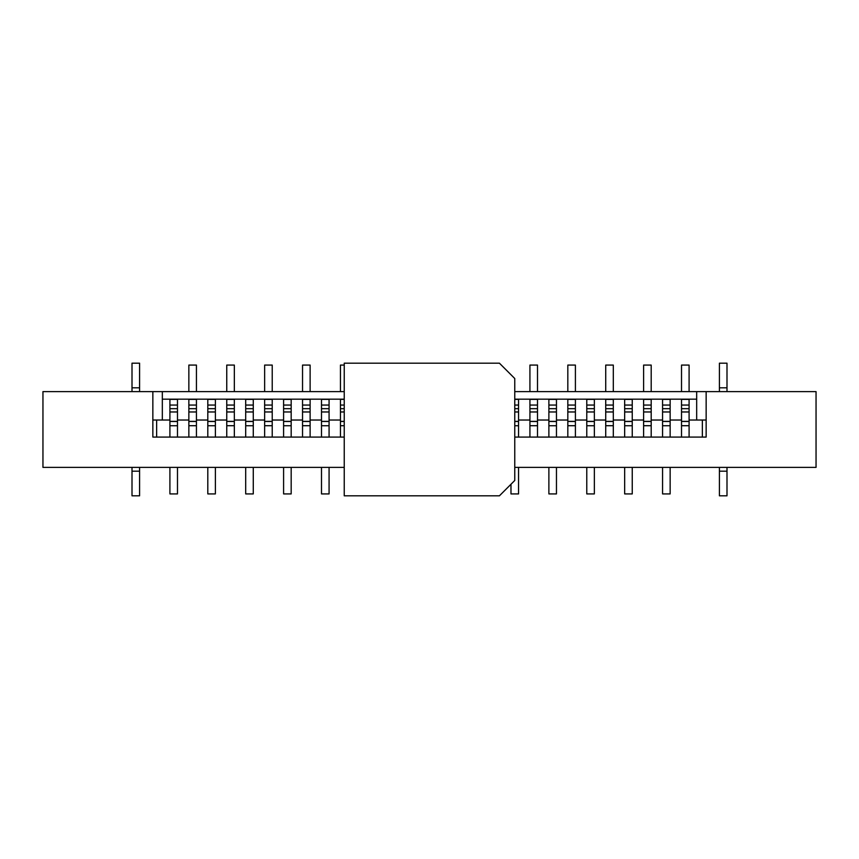 <?xml version="1.0" encoding="UTF-8"?>
<svg xmlns="http://www.w3.org/2000/svg" width="859" height="859" viewBox="0 0 859 859"><rect width="100%" height="100%" fill="white"/><g stroke="black" fill="none" stroke-linecap="round" stroke-linejoin="round"><path stroke-width="1.29" d="M344.234 467.393L42.95 467.393L42.95 391.607L152.848 391.607L152.848 437.081L152.848 420.03L169.91 420.03L169.91 437.081M152.848 391.607L162.33 391.607L162.33 420.03M514.766 437.081L706.152 437.081L706.152 420.03L696.67 420.03L696.67 391.607L816.05 391.607L816.05 467.393L514.766 467.393M696.67 420.03L689.09 420.03L689.09 399.177L681.52 399.177L681.52 420.03L670.149 420.03L670.149 399.177L662.568 399.177L662.568 420.03L651.197 420.03L651.197 399.177L643.616 399.177L643.616 420.03L632.245 420.03L632.245 399.177L624.665 399.177L624.665 420.03L613.305 420.03L613.305 399.177L605.724 399.177L605.724 420.03L594.353 420.03L594.353 399.177L586.772 399.177L586.772 420.03L575.401 420.03L575.401 399.177L567.82 399.177L567.82 420.03L556.46 420.03L556.46 399.177L548.88 399.177L548.88 420.03L537.509 420.03L537.509 399.177L529.928 399.177L529.928 420.03L518.557 420.03L518.557 399.177L514.766 399.177M696.67 399.177L689.09 399.177M662.568 399.177L651.197 399.177M624.665 399.177L613.305 399.177M586.772 399.177L575.401 399.177M548.88 399.177L537.509 399.177M344.234 399.177L321.491 399.177L321.491 420.03L310.12 420.03L310.12 399.177L302.54 399.177L302.54 420.03L291.18 420.03L291.18 399.177L283.599 399.177L283.599 420.03L272.228 420.03L272.228 399.177L264.647 399.177L264.647 420.03L253.276 420.03L253.276 399.177L245.695 399.177L245.695 420.03L234.335 420.03L234.335 399.177L226.755 399.177L226.755 420.03L215.384 420.03L215.384 399.177L207.803 399.177L207.803 420.03L196.432 420.03L196.432 399.177L188.851 399.177L188.851 420.03L177.48 420.03L177.48 399.177L169.91 399.177L169.91 420.03M321.491 399.177L310.12 399.177M283.599 399.177L272.228 399.177M245.695 399.177L234.335 399.177M207.803 399.177L196.432 399.177M696.67 391.607L514.766 391.607M344.234 391.607L162.33 391.607M643.616 399.177L632.245 399.177M605.724 399.177L594.353 399.177M567.82 399.177L556.46 399.177M529.928 399.177L518.557 399.177M340.443 399.177L340.443 420.03L329.072 420.03L329.072 399.177M302.54 399.177L291.18 399.177M264.647 399.177L253.276 399.177M226.755 399.177L215.384 399.177M188.851 399.177L177.48 399.177M169.91 399.177L162.33 399.177M156.639 420.03L156.639 437.081M702.361 437.081L702.361 420.03M681.52 399.177L670.149 399.177M139.588 495.815L132.007 495.815L132.007 471.183L139.588 471.183L139.588 495.815M139.588 363.185L132.007 363.185L132.007 387.817L139.588 387.817L139.588 363.185M139.588 471.183L139.588 467.393M139.588 391.607L139.588 387.817M132.007 387.817L132.007 391.607M132.007 467.393L132.007 471.183M719.413 363.185L726.993 363.185L726.993 387.817L719.413 387.817L719.413 363.185M719.413 495.815L726.993 495.815L726.993 471.183L719.413 471.183L719.413 495.815M719.413 387.817L719.413 391.607M719.413 467.393L719.413 471.183M726.993 471.183L726.993 467.393M726.993 391.607L726.993 387.817M177.48 405.061L169.91 405.061M177.48 420.03L177.48 425.742L169.91 425.742M177.48 425.742L177.48 437.081M169.91 467.393L169.91 493.925L177.48 493.925L177.48 467.393M177.48 421.49L169.91 421.458L177.48 421.49M196.432 391.607L196.432 365.075L188.851 365.075L188.851 391.607M196.432 405.061L188.851 405.061M188.851 420.03L188.851 437.081M196.432 420.03L196.432 425.71L188.851 425.71M196.432 425.71L196.432 437.081M196.432 421.49L188.851 421.458L196.432 421.49M499.423 495.815L344.234 495.815L344.234 363.185L499.423 363.185L514.766 378.529L514.766 480.471L499.423 495.815M215.384 405.061L207.803 405.061M207.803 420.03L207.803 437.081M215.384 420.03L215.384 425.742L207.803 425.742M215.384 425.742L215.384 437.081M207.803 467.393L207.803 493.925L215.384 493.925L215.384 467.393M215.384 421.49L207.803 421.458L215.384 421.49M253.276 405.061L245.695 405.061M245.695 420.03L245.695 437.081M253.276 420.03L253.276 425.742L245.695 425.742M253.276 425.742L253.276 437.081M245.695 467.393L245.695 493.925L253.276 493.925L253.276 467.393M253.276 421.49L245.695 421.458L253.276 421.49M234.335 391.607L234.335 365.075L226.755 365.075L226.755 391.607M234.335 405.061L226.755 405.061M226.755 420.03L226.755 437.081M234.335 420.03L234.335 425.71L226.755 425.71M234.335 425.71L234.335 437.081M234.335 421.49L226.755 421.458L234.335 421.49M272.228 391.607L272.228 365.075L264.647 365.075L264.647 391.607M272.228 405.061L264.647 405.061M264.647 420.03L264.647 437.081M272.228 420.03L272.228 425.71L264.647 425.71M272.228 425.71L272.228 437.081M272.228 421.49L264.647 421.458L272.228 421.49M706.152 437.081L706.152 391.607M152.848 437.081L344.234 437.081M291.18 405.061L283.599 405.061M283.599 420.03L283.599 437.081M291.18 420.03L291.18 425.742L283.599 425.742M291.18 425.742L291.18 437.081M283.599 467.393L283.599 493.925L291.18 493.925L291.18 467.393M291.18 421.49L283.599 421.458L291.18 421.49M310.12 391.607L310.12 365.075L302.54 365.075L302.54 391.607M310.12 405.061L302.54 405.061M302.54 420.03L302.54 437.081M310.12 420.03L310.12 425.71L302.54 425.71M310.12 425.71L310.12 437.081M310.12 421.49L302.54 421.458L310.12 421.49M329.072 405.061L321.491 405.061M321.491 420.03L321.491 437.081M329.072 420.03L329.072 425.742L321.491 425.742M329.072 425.742L329.072 437.081M321.491 467.393L321.491 493.925L329.072 493.925L329.072 467.393M329.072 421.49L321.491 421.458L329.072 421.49M344.234 365.075L340.443 365.075L340.443 391.607M344.234 405.061L340.443 405.061M340.443 420.03L340.443 437.081M344.234 425.71L340.443 425.71M344.234 421.49L340.443 421.49L344.234 421.458M518.557 405.061L514.766 405.061M518.557 420.03L518.557 425.742L514.766 425.742M518.557 425.742L518.557 437.081M510.976 484.261L510.976 493.925L518.557 493.925L518.557 467.393M514.766 421.49L518.557 421.49L514.766 421.458M537.509 391.607L537.509 365.075L529.928 365.075L529.928 391.607M537.509 405.061L529.928 405.061M529.928 420.03L529.928 437.081M537.509 420.03L537.509 425.71L529.928 425.71M537.509 425.71L537.509 437.081M537.509 421.49L529.928 421.458L537.509 421.49M556.46 405.061L548.88 405.061M548.88 420.03L548.88 437.081M556.46 420.03L556.46 425.742L548.88 425.742M556.46 425.742L556.46 437.081M548.88 467.393L548.88 493.925L556.46 493.925L556.46 467.393M556.46 421.49L548.88 421.458L556.46 421.49M575.401 391.607L575.401 365.075L567.82 365.075L567.82 391.607M575.401 405.061L567.82 405.061M567.82 420.03L567.82 437.081M575.401 420.03L575.401 425.71L567.82 425.71M575.401 425.71L575.401 437.081M575.401 421.49L567.82 421.458L575.401 421.49M594.353 405.061L586.772 405.061M586.772 420.03L586.772 437.081M594.353 420.03L594.353 425.742L586.772 425.742M594.353 425.742L594.353 437.081M586.772 467.393L586.772 493.925L594.353 493.925L594.353 467.393M594.353 421.49L586.772 421.458L594.353 421.49M613.305 391.607L613.305 365.075L605.724 365.075L605.724 391.607M613.305 405.061L605.724 405.061M605.724 420.03L605.724 437.081M613.305 420.03L613.305 425.71L605.724 425.71M613.305 425.71L613.305 437.081M613.305 421.49L605.724 421.458L613.305 421.49M632.245 405.061L624.665 405.061M624.665 420.03L624.665 437.081M632.245 420.03L632.245 425.742L624.665 425.742M632.245 425.742L632.245 437.081M624.665 467.393L624.665 493.925L632.245 493.925L632.245 467.393M632.245 421.49L624.665 421.458L632.245 421.49M651.197 391.607L651.197 365.075L643.616 365.075L643.616 391.607M651.197 405.061L643.616 405.061M643.616 420.03L643.616 437.081M651.197 420.03L651.197 425.71L643.616 425.71M651.197 425.71L651.197 437.081M651.197 421.49L643.616 421.458L651.197 421.49M670.149 405.061L662.568 405.061M662.568 420.03L662.568 437.081M670.149 420.03L670.149 425.742L662.568 425.742M670.149 425.742L670.149 437.081M662.568 467.393L662.568 493.925L670.149 493.925L670.149 467.393M670.149 421.49L662.568 421.458L670.149 421.49M689.09 391.607L689.09 365.075L681.52 365.075L681.52 391.607M689.09 405.061L681.52 405.061M681.52 420.03L681.52 437.081M689.09 420.03L689.09 425.71L681.52 425.71M689.09 425.71L689.09 437.081M689.09 421.49L681.52 421.458L689.09 421.49M177.48 399.381L169.91 399.381M177.48 408.68L169.91 408.68M177.48 421.361L169.91 421.361M177.48 411.966L169.91 411.966M196.432 399.381L188.851 399.381M196.432 408.68L188.851 408.68M196.432 421.361L188.851 421.361M196.432 411.966L188.851 411.966M215.384 399.381L207.803 399.381M215.384 408.68L207.803 408.68M215.384 421.361L207.803 421.361M215.384 411.966L207.803 411.966M253.276 399.381L245.695 399.381M253.276 408.68L245.695 408.68M253.276 421.361L245.695 421.361M253.276 411.966L245.695 411.966M234.335 399.381L226.755 399.381M234.335 408.68L226.755 408.68M234.335 421.361L226.755 421.361M234.335 411.966L226.755 411.966M272.228 399.381L264.647 399.381M272.228 408.68L264.647 408.68M272.228 421.361L264.647 421.361M272.228 411.966L264.647 411.966M291.18 399.381L283.599 399.381M291.18 408.68L283.599 408.68M291.18 421.361L283.599 421.361M291.18 411.966L283.599 411.966M310.12 399.381L302.54 399.381M310.12 408.68L302.54 408.68M310.12 421.361L302.54 421.361M310.12 411.966L302.54 411.966M329.072 399.381L321.491 399.381M329.072 408.68L321.491 408.68M329.072 421.361L321.491 421.361M329.072 411.966L321.491 411.966M344.234 399.381L340.443 399.381M344.234 408.68L340.443 408.68M344.234 421.361L340.443 421.361M344.234 411.966L340.443 411.966M518.557 399.381L514.766 399.381M518.557 408.68L514.766 408.68M518.557 421.361L514.766 421.361M518.557 411.966L514.766 411.966M537.509 399.381L529.928 399.381M537.509 408.68L529.928 408.68M537.509 421.361L529.928 421.361M537.509 411.966L529.928 411.966M556.46 399.381L548.88 399.381M556.46 408.68L548.88 408.68M556.46 421.361L548.88 421.361M556.46 411.966L548.88 411.966M575.401 399.381L567.82 399.381M575.401 408.68L567.82 408.68M575.401 421.361L567.82 421.361M575.401 411.966L567.82 411.966M594.353 399.381L586.772 399.381M594.353 408.68L586.772 408.68M594.353 421.361L586.772 421.361M594.353 411.966L586.772 411.966M613.305 399.381L605.724 399.381M613.305 408.68L605.724 408.68M613.305 421.361L605.724 421.361M613.305 411.966L605.724 411.966M632.245 399.381L624.665 399.381M632.245 408.68L624.665 408.68M632.245 421.361L624.665 421.361M632.245 411.966L624.665 411.966M651.197 399.381L643.616 399.381M651.197 408.68L643.616 408.68M651.197 421.361L643.616 421.361M651.197 411.966L643.616 411.966M670.149 399.381L662.568 399.381M670.149 408.68L662.568 408.68M670.149 421.361L662.568 421.361M670.149 411.966L662.568 411.966M689.09 399.381L681.52 399.381M689.09 408.68L681.52 408.68M689.09 421.361L681.52 421.361M689.09 411.966L681.52 411.966"/></g></svg>
